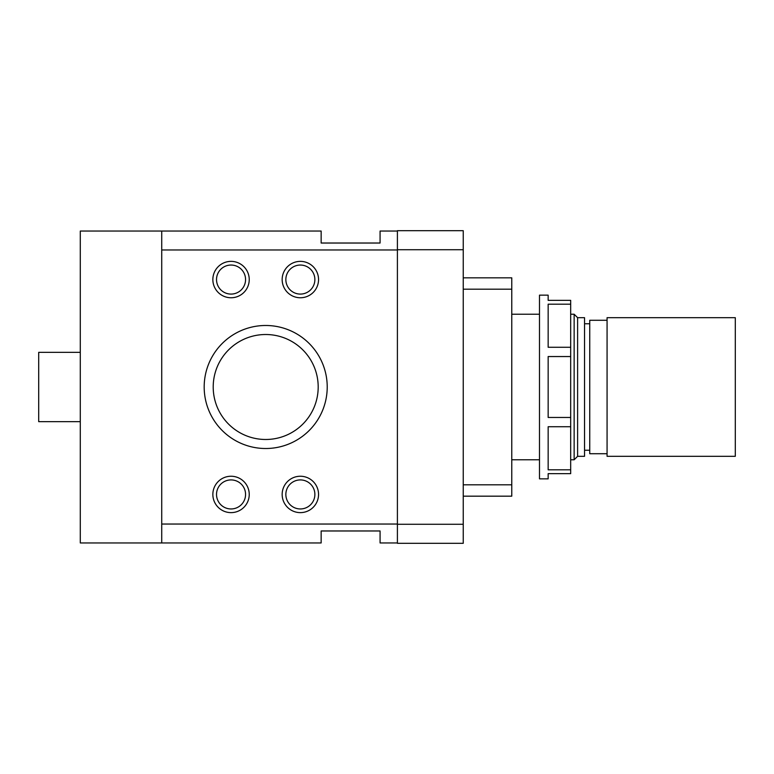 <?xml version="1.0" encoding="UTF-8"?>
<svg xmlns="http://www.w3.org/2000/svg" width="774" height="774" viewBox="0 0 774 774"><rect width="100%" height="100%" fill="white"/><g stroke="black" fill="none" stroke-linecap="round" stroke-linejoin="round"><path stroke-width="1.16" d="M321.152 243.026L380.073 243.026L380.073 231.049L380.073 243.026L321.152 243.026L321.152 231.049L80.293 231.049L80.293 542.951L321.152 542.951L321.152 530.974L380.073 530.974L380.073 542.951L397.401 542.951M318.191 387A52.487 52.487 0 0 0 265.705 334.513A52.487 52.487 0 0 0 213.208 387A52.487 52.487 0 0 0 265.705 439.487A52.487 52.487 0 0 0 318.191 387M204.181 387A61.514 61.514 0 0 1 265.705 325.486A61.514 61.514 0 0 1 327.218 387A61.514 61.514 0 0 1 265.705 448.514A61.514 61.514 0 0 1 204.181 387M314.873 494.431A14.513 14.513 0 0 0 300.36 479.919A14.513 14.513 0 0 0 285.848 494.431A14.513 14.513 0 0 0 300.36 508.953A14.513 14.513 0 0 0 314.873 494.431M282.162 494.431A18.199 18.199 0 0 1 300.36 476.242A18.199 18.199 0 0 1 318.549 494.431A18.199 18.199 0 0 1 300.36 512.63A18.199 18.199 0 0 1 282.162 494.431M314.873 279.569A14.513 14.513 0 0 0 300.36 265.047A14.513 14.513 0 0 0 285.848 279.569A14.513 14.513 0 0 0 300.36 294.081A14.513 14.513 0 0 0 314.873 279.569M282.162 279.569A18.199 18.199 0 0 1 300.36 261.37A18.199 18.199 0 0 1 318.549 279.569A18.199 18.199 0 0 1 300.36 297.758A18.199 18.199 0 0 1 282.162 279.569M245.561 494.431A14.513 14.513 0 0 0 231.049 479.919A14.513 14.513 0 0 0 216.527 494.431A14.513 14.513 0 0 0 231.049 508.953A14.513 14.513 0 0 0 245.561 494.431M212.85 494.431A18.199 18.199 0 0 1 231.049 476.242A18.199 18.199 0 0 1 249.238 494.431A18.199 18.199 0 0 1 231.049 512.63A18.199 18.199 0 0 1 212.85 494.431M245.561 279.569A14.513 14.513 0 0 0 231.049 265.047A14.513 14.513 0 0 0 216.527 279.569A14.513 14.513 0 0 0 231.049 294.081A14.513 14.513 0 0 0 245.561 279.569M212.85 279.569A18.199 18.199 0 0 1 231.049 261.37A18.199 18.199 0 0 1 249.238 279.569A18.199 18.199 0 0 1 231.049 297.758A18.199 18.199 0 0 1 212.85 279.569M607.068 320.281L589.74 320.281L589.74 453.719L607.068 453.719M577.607 387L577.607 456.312L584.544 456.312L584.544 317.688L577.607 317.688L577.607 387M570.68 314.225L574.144 314.225L574.144 459.775L577.607 456.312M607.068 387L607.068 456.312L735.3 456.312L735.3 317.688L607.068 317.688L607.068 387M80.293 352.344L38.7 352.344L38.7 421.656L80.293 421.656M463.249 496.173L511.769 496.173L511.769 277.827L463.249 277.827M463.249 484.814L511.769 484.814M463.249 289.186L511.769 289.186M380.073 231.049L397.401 231.049M161.727 231.049L161.727 249.963L397.401 249.963M380.073 530.974L321.152 530.974M397.401 543.3L397.401 230.7L463.249 230.7L463.249 543.3L397.401 543.3M397.401 524.279L463.249 524.279M397.401 249.721L463.249 249.721M161.727 249.963L161.727 542.951M161.727 524.037L397.401 524.037M570.68 469.808L570.68 426.726L548.156 426.726L548.156 469.808L570.68 469.808L570.68 473.64L548.156 473.64L548.156 478.845L539.488 478.845L539.488 295.155L548.156 295.155L548.156 300.36L570.68 300.36L570.68 304.192L548.156 304.192L548.156 347.274L570.68 347.274L570.68 304.192M570.68 426.726L570.68 417.457L548.156 417.457L548.156 356.543L570.68 356.543L570.68 347.274M570.68 417.457L570.68 356.543M584.544 450.245L589.74 450.245M511.769 459.775L539.488 459.775M570.68 459.775L574.144 459.775M511.769 314.225L539.488 314.225M577.607 317.688L574.144 314.225M584.544 323.755L589.74 323.755"/></g></svg>
